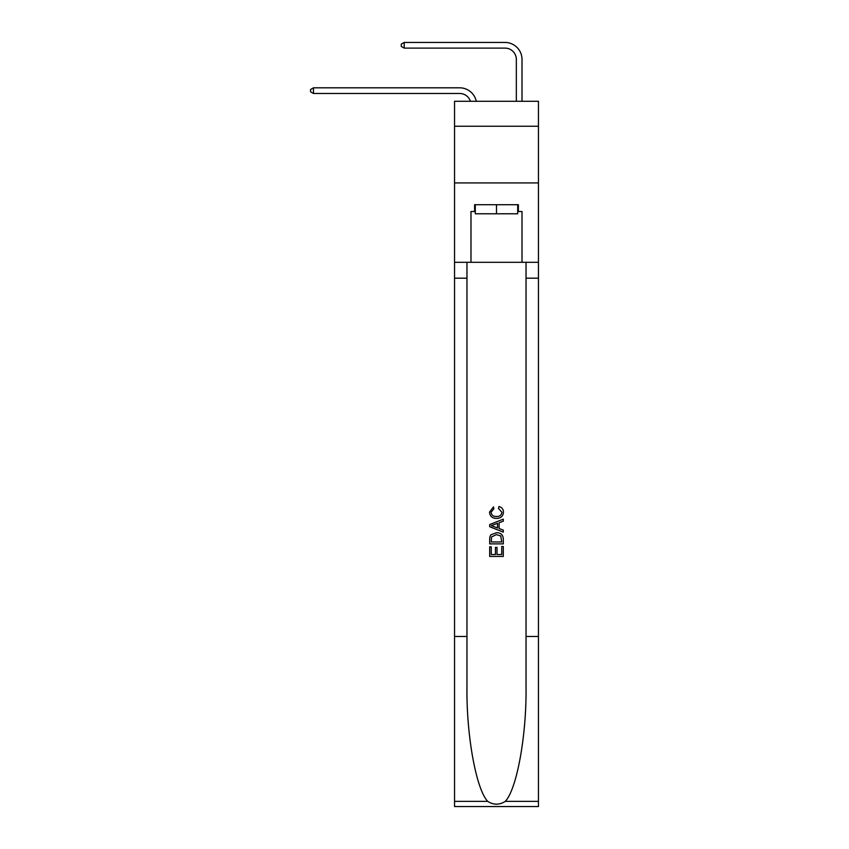 <?xml version="1.0" encoding="UTF-8"?>
<svg xmlns="http://www.w3.org/2000/svg" width="849" height="849" viewBox="0 0 849 849"><rect width="100%" height="100%" fill="white"/><g stroke="black" fill="none" stroke-linecap="round" stroke-linejoin="round"><path stroke-width="1.27" d="M538.446 126.246L538.446 101.296L454.544 101.296L454.544 126.246L538.446 126.246L538.446 182.938L454.544 182.938L454.544 126.246M459.649 87.808L313.493 87.808L459.649 87.808A17.012 17.012 169.5 0 1 476.289 101.296M516.341 101.296L516.341 59.462A11.334 11.334 72.1 0 0 505.006 48.117L404.209 48.117L401.259 46.419L401.259 44.148L404.209 42.45L505.006 42.45A17.012 17.012 34.8 0 1 522.008 59.462L522.008 101.296M517.699 204.705L517.699 213.778L475.291 213.778L475.291 204.705M496.495 204.705L496.495 213.778M501.727 546.491L501.727 554.514L497.015 554.514L501.727 554.514L501.727 546.491L503.298 546.491L503.298 556.435L489.693 556.435L489.693 546.841L489.693 556.435M495.445 547.361L495.445 554.514L491.263 554.514L495.445 554.514L495.445 547.361L497.015 547.361L497.015 554.514M490.86 534.838L489.884 536.823L490.86 534.838L496.421 532.716C500.772 532.694 503.064 534.785 503.298 538.998L503.298 543.88L489.693 543.88L489.693 539.221L489.693 543.88M498.936 506.545L498.49 508.466L498.936 506.545C501.823 507.299 503.33 509.145 503.468 512.096C503.107 516.277 500.74 518.378 496.389 518.41L496.389 518.41C492.208 518.314 489.915 516.224 489.512 512.138L493.471 506.895L493.885 508.816L491.083 512.234C491.486 515.173 493.258 516.595 496.389 516.489C499.573 516.659 501.409 515.258 501.897 512.276L498.49 508.466M505.272 801.371L538.446 801.371L538.446 806.55L454.544 806.55L454.544 636.474L466.961 636.474L466.961 687.032C466.356 735.361 476.162 789.358 487.729 801.371C493.566 805.107 499.414 805.107 505.272 801.371C516.839 789.358 526.635 735.361 526.04 687.032L526.04 262.299M489.693 524.565L489.693 526.73L503.298 532.132L489.693 526.73L489.693 524.565L503.298 519.163L489.693 524.565M526.04 636.474L538.446 636.474L538.446 182.938M454.544 636.474L454.544 182.938M466.961 262.299L466.961 636.474M538.446 801.371L538.446 636.474M454.544 262.299L470.983 262.299L470.983 211.507L475.291 211.507M517.699 211.507L518.378 211.507L518.378 204.705L474.612 204.705L474.612 211.507M518.378 211.507L522.008 211.507L522.008 262.299L538.446 262.299M470.983 262.299L522.008 262.299M503.298 519.163L503.298 521.201L499.106 522.751L499.106 528.545L503.298 530.094L503.298 532.132M493.778 526.582L497.535 527.972L497.535 523.324L491.263 525.648L493.778 526.582M497.535 523.324L497.535 527.972M489.693 539.221L489.884 536.823M500.761 535.942L501.727 541.959L500.761 535.942L496.389 534.626L491.539 536.95L491.263 541.959L501.727 541.959L491.263 541.959M489.693 546.841L491.263 546.841L491.263 554.514M516.341 59.462A11.334 11.334 -145.2 0 0 505.006 48.117A11.334 11.334 -145.2 0 1 516.341 59.462A11.334 11.334 -145.2 0 0 505.006 48.117A11.334 11.334 -145.2 0 1 516.341 59.462A11.334 11.334 -145.2 0 0 505.006 48.117A11.334 11.334 -145.2 0 1 516.341 59.462A11.334 11.334 -145.2 0 0 505.006 48.117A11.334 11.334 -145.2 0 1 516.341 59.462A11.334 11.334 -145.2 0 0 505.006 48.117A11.334 11.334 -145.2 0 1 516.341 59.462A11.334 11.334 -145.2 0 0 505.006 48.117A11.334 11.334 -145.2 0 1 516.341 59.462A11.334 11.334 -145.2 0 0 505.006 48.117A11.334 11.334 -145.2 0 1 516.341 59.462A11.334 11.334 -145.2 0 0 505.006 48.117A11.334 11.334 -145.2 0 1 516.341 59.462A11.334 11.334 -145.2 0 0 505.006 48.117A11.334 11.334 -145.2 0 1 516.341 59.462A11.334 11.334 -145.2 0 0 505.006 48.117A11.334 11.334 -145.2 0 1 516.341 59.462A11.334 11.334 -145.2 0 0 505.006 48.117A11.334 11.334 -145.2 0 1 516.341 59.462A11.334 11.334 -145.2 0 0 505.006 48.117A11.334 11.334 -145.2 0 1 516.341 59.462A11.334 11.334 -145.2 0 0 505.006 48.117M404.209 42.45L505.006 42.45L404.209 42.45L505.006 42.45L404.209 42.45L505.006 42.45L404.209 42.45L505.006 42.45L404.209 42.45L505.006 42.45L404.209 42.45L505.006 42.45L404.209 42.45L505.006 42.45L404.209 42.45L505.006 42.45L404.209 42.45L505.006 42.45L404.209 42.45L505.006 42.45L404.209 42.45L505.006 42.45L404.209 42.45L505.006 42.45L404.209 42.45L404.209 48.117M470.431 101.296A11.334 11.334 -10.5 0 0 459.649 93.475L313.493 93.475L310.554 91.777L310.554 89.506L313.493 87.808L313.493 93.475M526.04 278.175L538.446 278.175M466.961 278.175L454.544 278.175M454.544 801.371L487.729 801.371"/></g></svg>
